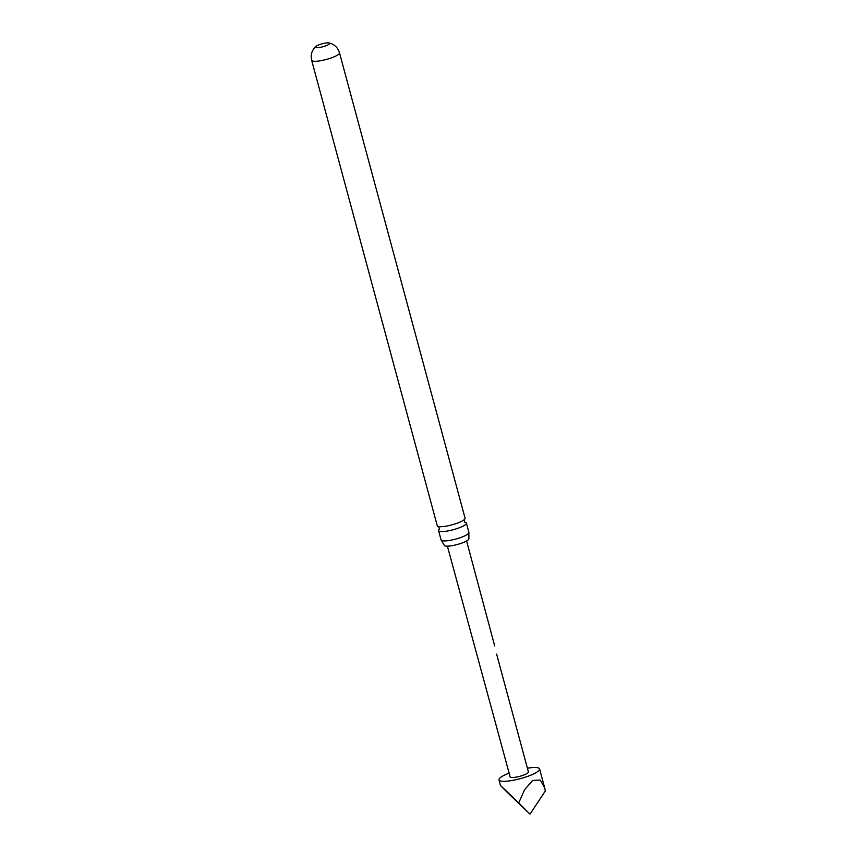 <?xml version="1.0" encoding="UTF-8"?>
<svg xmlns="http://www.w3.org/2000/svg" width="857" height="857" viewBox="0 0 857 857"><rect width="100%" height="100%" fill="white"/><g stroke="black" fill="none" stroke-linecap="round" stroke-linejoin="round"><path stroke-width="1.29" d="M465.072 522.277A14.408 2.989 164.9 0 1 466.39 523.081A14.408 2.989 164.9 0 1 461.612 526.819A14.408 2.989 164.9 0 1 441.955 531.565A14.408 2.989 164.9 0 1 438.559 530.59A14.408 2.989 164.9 0 1 439.287 529.23M468.875 532.883L468.875 538.592A12.78 2.646 164.9 0 1 464.655 541.945A12.78 2.646 164.9 0 1 451.65 545.738A12.78 2.646 164.9 0 1 444.205 545.245L441.344 540.306A14.408 2.989 -15.1 0 0 444.472 540.906A14.408 2.989 -15.1 0 0 464.13 536.161A14.408 2.989 -15.1 0 0 468.875 532.883A14.408 2.989 -15.1 0 0 468.908 532.422L466.39 523.081M327.91 42.85A7.359 1.521 -15.1 0 0 315.815 46.482A7.359 1.521 -15.1 0 0 315.43 47.189A7.359 1.521 -15.1 0 0 317.165 47.681A7.359 1.521 -15.1 0 0 325.21 46.042A7.359 1.521 -15.1 0 0 329.645 43.353A7.359 1.521 -15.1 0 0 328.949 42.936A7.359 1.521 -15.1 0 0 327.91 42.85M496.61 654.116L528.415 771.953A9.47 1.96 164.9 0 1 522.716 775.414A9.47 1.96 164.9 0 1 512.368 777.524A9.47 1.96 164.9 0 1 510.14 776.881L447.386 546.155M527.409 768.193A21.039 4.36 164.9 0 1 534.639 767.508A21.039 4.36 164.9 0 1 539.589 768.933A21.039 4.36 164.9 0 1 526.926 776.624A21.039 4.36 164.9 0 1 503.916 781.327A21.039 4.36 164.9 0 1 498.967 779.891A21.039 4.36 164.9 0 1 509.112 773.121M506.594 791.257L518.721 802.913L524.634 789.672L532.7 780.438L540.199 780.041L544.624 787.604L545.331 790.947L530.001 814.15L512.025 796.967C499.053 784.262 497.242 782.355 506.594 791.257L500.488 785.537L498.967 779.891M339.501 52.813A14.408 2.989 -15.1 0 1 330.823 58.083A14.408 2.989 -15.1 0 1 315.065 61.297A14.408 2.989 -15.1 0 1 311.669 60.322L437.252 525.727A14.408 2.989 -15.1 0 0 438.913 526.594A14.408 2.989 -15.1 0 0 440.637 526.701A14.408 2.989 -15.1 0 0 460.295 521.956A14.408 2.989 -15.1 0 0 464.076 519.813A14.408 2.989 -15.1 0 0 465.072 518.217L339.501 52.813C338.172 48.442 335.473 45.4 331.391 43.664L328.949 42.936M438.559 530.59L441.087 539.931A14.408 2.989 -15.1 0 0 441.344 540.306M518.721 802.913L530.001 814.15M464.73 522.213L464.376 519.535M439.566 529.005L438.516 526.509M494.703 645.996L466.594 540.971M539.589 768.933L544.624 787.604M311.669 60.322C310.62 55.876 311.423 51.881 314.08 48.346L315.815 46.482"/></g></svg>
